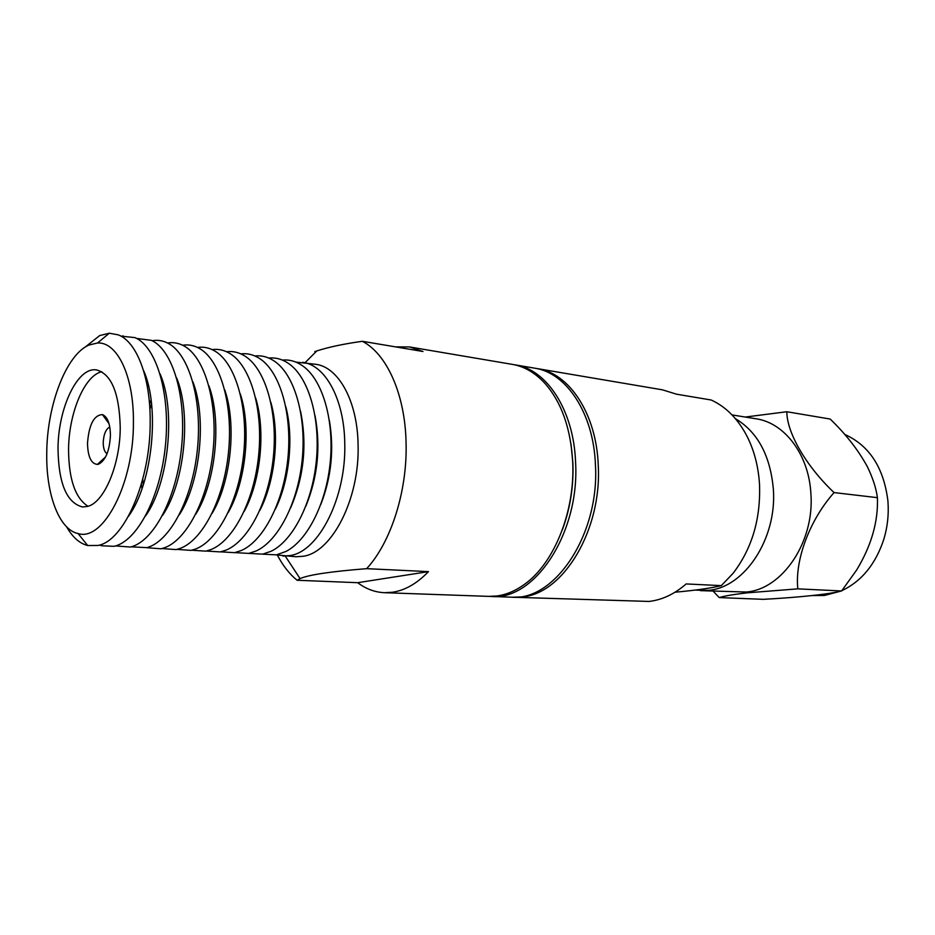 <?xml version="1.0" encoding="UTF-8"?>
<svg xmlns="http://www.w3.org/2000/svg" width="935" height="935" viewBox="0 0 935 935"><rect width="100%" height="100%" fill="white"/><g stroke="black" fill="none" stroke-linecap="round" stroke-linejoin="round"><path stroke-width="1.4" d="M514.168 597.278L649.1 601.439C662.155 599.908 674.509 594.076 686.161 583.943L721.306 585.626L733.052 573.354C751.985 548.6 760.809 518.89 759.512 484.225C758.378 466.471 754.218 450.495 747.03 436.271C737.902 418.845 725.969 406.772 711.219 400.016L676.508 394.184L662.483 389.837L537.496 368.647C569.298 373.147 596.472 413.925 598.248 465.326C602.023 529.865 563.256 593.748 522.303 596.904L512.766 597.208M735.401 418.646C757.619 432.017 770.265 455.462 773.338 488.982C777.219 538.583 744.529 587.601 708.391 590.347L695.021 590.114M700.35 590.639L746.27 592.03C782.373 589.377 814.841 541.657 810.867 493.294C808.752 454.34 784.395 422.702 755.936 418.763L732.035 414.918M713.16 591.2L719.225 597.582C724.041 596.051 733.285 594.485 746.948 592.86L797.824 588.851C794.727 560.334 809.453 520.234 834.067 492.581C806.145 466.249 786.814 432.671 786.838 411.739L745.253 417.045M797.824 588.851L841.594 590.967L856.518 570.221C871.362 545.736 878.327 521.555 877.416 497.665C876.142 488.152 872.764 477.785 867.294 466.565C858.166 449.922 845.801 434.085 830.187 419.055L786.838 411.739M812.457 595.56L824.319 595.49L840.822 591.142M841.792 590.71C861.696 581.254 875.721 564.039 883.891 539.063C887.49 527.024 888.858 514.729 887.993 502.177L887.841 500.318C883.575 467.348 869.164 445.364 844.609 434.366M536.106 368.425L537.496 368.647M721.306 585.626C711.745 588.057 696.33 590.254 675.047 592.217M877.416 497.665L834.067 492.581M719.225 597.582L763.24 599.335C797.882 597.5 829.742 594.204 841.594 590.967M490.127 596.413L511.375 597.184C554.607 601.334 599.639 534.563 595.443 464.999C593.69 413.504 566.528 372.679 534.738 368.18L513.771 364.638M491.565 596.483C534.645 600.667 579.677 533.067 575.598 462.673C573.915 410.57 546.87 369.337 515.185 364.86M46.75 452.949C47.007 405.287 66.069 354.797 88.965 345.027L97.52 342.993C117.284 341.684 133.939 376.209 133.413 422.258C133.95 483.337 103.329 541.844 78.072 533.558C58.952 529.584 45.944 494.089 46.75 452.949M84.968 347.247L99.694 335.572L109.325 333.211L118.348 334.882C136.72 341.801 150.523 377.424 150.184 421.475C150.652 480.87 124.215 541.061 97.953 545.467L87.668 545.526C79.51 543.434 72.509 537.204 66.642 526.861M120.229 426.921C120.393 464.391 104.147 502.761 87.458 506.443L82.549 506.969C66.771 502.925 58.601 483.582 58.017 448.964C57.982 408.221 77.582 366.508 96.527 369.933C111.347 373.965 119.248 392.957 120.229 426.921M110.435 435.348C109.594 450.787 105.655 460.382 98.631 464.157L97.392 464.414C91.162 463.795 87.867 456.783 87.504 443.354C88.93 424.619 93.921 415.035 102.476 414.614C107.537 416.835 110.19 423.742 110.435 435.348M295.869 362.09L315.714 364.299C338.587 367.034 357.602 401.349 358.082 444.978C359.765 498.577 332.065 552.491 303.162 556.267L296.079 556.757L276.199 554.899M302.683 362.312C325.45 365.024 344.337 399.537 344.758 443.47C346.382 497.443 318.73 551.755 289.967 555.577L282.908 556.068M384.495 592.697C374.877 592.276 365.947 588.945 357.696 582.692L428.475 571.624C416.998 583.533 404.984 590.406 392.408 592.264L384.495 592.697L488.689 596.378L496.789 595.992C506.162 594.765 515.314 590.932 524.243 584.504C553.906 563.782 575.13 511.772 572.723 462.334C570.841 428.546 561.526 402.167 544.789 383.198C535.054 372.703 524.243 366.426 512.357 364.381L409.565 346.943L422.982 351.502L362.383 341.298C344.209 343.811 329.015 347.014 316.801 350.929L314.791 351.63M357.696 582.692L297.12 580.261C289.499 574.102 282.943 565.757 277.461 555.25M329.365 420.481C334.227 449.267 331.364 477.271 320.798 504.479M282.405 360.08C290.259 359.367 297.681 361.81 304.67 367.385C323.381 382.403 334.379 421.954 330.16 463C326.011 504.058 307.241 540.57 285.888 551.498L276.421 554.864L262.606 554.163M315.048 415.713C320.845 446.801 317.771 476.99 305.815 506.256M268.742 358.047C276.304 357.299 283.457 359.519 290.224 364.697C309.275 379.329 320.588 419.616 316.264 461.586C312.021 503.556 292.807 540.734 271.197 551.218L262.688 554.139L248.815 553.403M300.521 411.119C307.264 444.382 303.98 476.616 290.656 507.822M254.893 355.978C262.151 355.195 269.046 357.205 275.591 362.02C294.969 376.221 306.587 417.244 302.169 460.149C297.833 503.053 278.162 540.886 256.33 550.89L248.757 553.403L234.837 552.62M285.783 406.678C293.929 437.393 289.511 480.765 275.322 509.213M240.856 353.886C247.81 353.068 254.46 354.891 260.783 359.32C280.453 373.077 292.386 414.848 287.863 458.688C283.434 502.539 263.319 541.038 241.277 550.528L234.638 552.667L220.66 551.837M270.834 402.342C279.997 434.214 275.217 481.069 259.813 510.44M226.609 351.759C233.282 350.917 239.664 352.542 245.765 356.632C265.739 369.909 277.964 412.417 273.347 457.203C268.824 502.013 248.266 541.166 226.025 550.142L220.321 551.907L206.284 551.042M255.676 398.1C265.856 430.988 260.713 481.361 244.105 511.527M212.163 349.608C218.556 348.743 224.68 350.181 230.571 353.933C250.814 366.707 263.343 409.939 258.609 455.707C254.004 501.476 233.002 541.295 210.597 549.71L205.793 551.147L191.698 550.224M240.307 393.939C251.48 427.716 245.975 481.665 228.21 512.497M197.507 347.434C203.62 346.546 209.51 347.808 215.167 351.233C235.678 363.458 248.488 407.438 243.649 454.176C238.951 500.926 217.516 541.412 194.959 549.242L191.056 550.376L176.902 549.394M224.716 389.837C236.882 424.397 231.015 481.981 212.105 513.362M182.641 345.237C188.484 344.314 194.118 345.412 199.564 348.521C220.321 360.185 233.411 404.902 228.467 452.622C223.675 500.365 201.82 541.517 179.134 548.751L176.096 549.581L161.895 548.553M208.902 385.804C222.062 421.019 215.81 482.296 195.801 514.121M167.552 343.005C173.127 342.058 178.527 342.993 183.751 345.81C204.742 356.878 218.1 402.319 213.051 451.056C208.154 499.804 185.89 541.61 163.099 548.214L160.925 548.787L146.666 547.7M192.855 381.807C206.997 417.571 200.37 482.624 179.286 514.799M152.241 340.737L152.428 340.702C157.688 339.791 162.784 340.585 167.727 343.087C188.928 353.524 202.556 399.701 197.402 449.454C192.411 499.232 169.726 541.704 146.853 547.641L131.216 546.823M176.598 377.845C191.698 414.065 184.674 482.974 162.561 515.395M136.709 338.447L151.493 340.363C172.893 350.134 186.778 397.036 181.507 447.842C176.411 498.647 153.34 541.786 130.397 547.033L115.543 545.923M160.095 373.918C176.154 410.488 168.721 483.337 145.615 515.898M120.942 336.132L135.026 337.628C156.554 346.698 170.684 394.102 165.401 445.831C160.294 497.584 136.989 541.47 114.047 546.32L101.646 545.783L99.624 545.011M143.359 370.026C160.352 406.83 152.51 483.722 128.434 516.342M98.268 464.263L98.268 463.62M103.166 415.572L103.306 414.941M132.934 509.096L132.583 508.102M145.755 378.92L146.304 378.032M133.401 508.278L133.062 507.05M146.012 380.054L146.596 378.932M142.026 488.619L141.372 484.201M149.542 404.119L151.084 399.923M143.265 484.949L142.739 479.258M149.881 409.238L151.552 403.768M562.286 529.981C570.151 508.815 573.693 486.574 572.898 463.257L571.028 444.277M395.47 346.873L409.565 346.943M362.383 341.298C386.845 353.897 405.182 394.43 406.07 442.804C407.461 490.992 391.005 542.37 366.649 568.667L428.475 571.624M297.12 580.261L300.065 578.613C308.503 574.838 330.698 571.519 366.649 568.667M101.74 371.721C84.279 375.601 68.606 413.644 68.559 449.969C68.828 479.433 75.314 498.191 88.019 506.279M109.781 427.026C105.865 429.013 103.68 434.214 103.212 442.641C103.294 448.426 104.58 452.131 107.057 453.732M122.146 336.834L123.069 335.782M305.067 362.675L316.801 350.929M285.327 556.196L300.065 578.613M78.072 533.558L87.668 545.526M97.52 342.993L109.325 333.211M105.643 456.853L97.392 464.414M109.021 423.695L102.476 414.614"/></g></svg>

